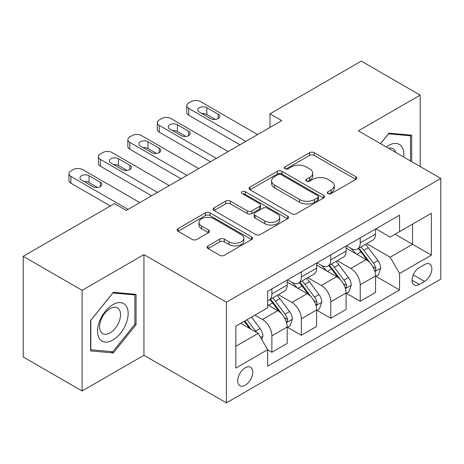 <?xml version="1.0" encoding="UTF-8"?>
<svg xmlns="http://www.w3.org/2000/svg" width="464" height="464" viewBox="0 0 464 464"><rect width="100%" height="100%" fill="white"/><g stroke="black" fill="none" stroke-linecap="round" stroke-linejoin="round"><path stroke-width="0.7" d="M328.013 193.581A2.291 1.322 0 0 0 331.25 193.581L355.824 179.394A3.271 1.891 0 0 0 356.781 178.06A3.271 1.891 0 0 0 355.824 176.72L314.198 152.691A3.271 1.891 0 0 0 309.569 152.691L285 166.878A2.291 1.322 0 0 0 284.328 167.811A2.291 1.322 0 0 0 285 168.745A2.291 1.322 0 0 0 288.237 168.745L291.415 166.907A10.463 6.044 0 0 1 306.217 166.907L309.685 168.913A10.463 6.044 0 0 1 312.753 173.182A10.463 6.044 0 0 1 309.685 177.457L306.507 179.29A2.291 1.322 0 0 0 305.834 180.229A2.291 1.322 0 0 0 306.507 181.163A2.291 1.322 0 0 0 309.743 181.163L312.927 179.324A10.463 6.044 0 0 1 327.723 179.324L331.192 181.331A10.463 6.044 0 0 1 334.26 185.6A10.463 6.044 0 0 1 331.192 189.875L328.013 191.707A2.291 1.322 0 0 0 327.346 192.641A2.291 1.322 0 0 0 328.013 193.581L328.013 191.707M245.253 385.195A10.66 6.154 120 0 0 252.219 375.799A10.66 6.154 120 0 0 250.583 367.256A10.66 6.154 120 0 0 245.253 367.784A10.66 6.154 120 0 0 238.287 377.18A10.66 6.154 120 0 0 239.923 385.723A10.66 6.154 120 0 0 245.253 385.195M208.052 245.885A3.271 1.891 0 0 0 207.089 247.219A3.271 1.891 0 0 0 208.052 248.553L219.727 255.299A3.271 1.891 0 0 0 224.356 255.299L251.639 239.54A3.271 1.891 0 0 0 252.602 238.206A3.271 1.891 0 0 0 251.639 236.872L210.018 212.837A3.271 1.891 0 0 0 205.39 212.837L178.101 228.595A3.271 1.891 0 0 0 177.144 229.929A3.271 1.891 0 0 0 178.101 231.263L192.206 239.407A3.271 1.891 0 0 0 196.835 239.407L208.51 232.667A3.271 1.891 0 0 0 209.473 231.327A3.271 1.891 0 0 0 208.51 229.993L201.515 225.956A8.746 5.052 0 0 1 198.952 222.384A8.746 5.052 0 0 1 204.357 217.72A8.746 5.052 0 0 1 213.887 218.811L241.292 234.633A8.746 5.052 0 0 1 243.855 238.206A8.746 5.052 0 0 1 238.455 242.875A8.746 5.052 0 0 1 228.92 241.779L224.356 239.14A3.271 1.891 0 0 0 219.727 239.14L208.052 245.885L208.052 248.553M143.944 254.614L82.099 290.319L23.2 256.314L23.2 356.973L82.099 390.978L143.944 355.273L226.403 402.88L226.403 302.221L143.944 254.614L143.944 355.273M420.187 166.541L420.187 95.126L358.341 130.831L440.8 178.443L226.403 302.221M420.187 95.126L361.288 61.12L269.99 113.831L269.99 127.432M23.2 256.314L114.492 203.603L126.278 210.407L281.77 120.628L269.99 113.831M291.647 213.771A3.271 1.891 0 0 0 296.276 213.771L323.565 198.018A3.271 1.891 0 0 0 324.522 196.684A3.271 1.891 0 0 0 323.565 195.35L281.938 171.315A3.271 1.891 0 0 0 277.31 171.315L250.021 187.067A3.271 1.891 0 0 0 249.064 188.407A3.271 1.891 0 0 0 250.021 189.741L291.647 213.771M242.962 194.074A2.291 1.322 0 0 1 245.282 194.399L245.282 191.678L287.605 216.108A3.271 1.891 0 0 1 288.562 217.442A3.271 1.891 0 0 1 287.605 218.782L260.316 234.535A3.271 1.891 0 0 1 255.687 234.535L214.061 210.499L214.061 207.831A3.271 1.891 0 0 0 213.104 209.165A3.271 1.891 0 0 0 214.061 210.499M214.061 207.831L225.742 201.086A3.271 1.891 0 0 1 230.364 201.086L247.248 210.836A3.271 1.891 0 0 0 251.871 210.836L259.62 206.364A3.271 1.891 0 0 0 260.577 205.03A3.271 1.891 0 0 0 259.62 203.69L242.046 193.546A2.291 1.322 0 0 1 241.373 192.612A2.291 1.322 0 0 1 242.788 191.388A2.291 1.322 0 0 1 245.282 191.678M424.543 264.544L419.363 267.537A10.33 5.962 120 0 0 412.612 276.637A10.33 5.962 120 0 0 414.195 284.913A10.33 5.962 120 0 0 419.363 284.403L424.543 281.41A10.33 5.962 120 0 0 431.294 272.31A10.33 5.962 120 0 0 429.71 264.033A10.33 5.962 120 0 0 424.543 264.544M226.403 402.88L440.8 279.096L440.8 178.443M375.892 228.839L390.149 237.069L399.568 231.623L399.568 215.168L267.635 291.34L267.635 307.8L235.828 326.163L235.828 368.056L267.635 349.694L267.635 366.154L399.568 289.983L399.568 273.522L390.149 257.201L366.722 243.675M399.568 231.623L431.375 213.26L431.375 255.159L399.568 273.522M82.099 290.319L82.099 390.978M395.096 234.21L412.531 244.279L412.531 224.147L431.375 213.26M390.149 257.201L412.531 244.279L431.375 255.159M235.828 346.295L258.21 333.372L240.775 323.304M267.635 349.827L271.875 352.28L271.875 335.82A13.328 7.697 -120 0 0 262.45 319.499L254.91 315.143M271.875 352.28L287.187 343.435L287.187 326.975A13.328 7.697 -120 0 0 277.768 310.654L267.635 304.807M287.541 327.317L301.327 335.275L301.327 318.814A13.328 7.697 -120 0 0 291.902 302.493L278.371 294.681M301.327 335.275L316.639 326.436L316.639 309.975A13.328 7.697 -120 0 0 307.214 293.654L287.187 282.089M316.993 310.317L330.774 318.275L330.774 301.815A13.328 7.697 -120 0 0 321.349 285.493L307.818 277.681M330.774 318.275L346.092 309.43L346.092 292.97A13.328 7.697 -120 0 0 336.667 276.648L316.639 265.089M346.44 293.312L360.226 301.269L360.226 284.809A13.328 7.697 -120 0 0 350.801 268.488L337.27 260.675M360.226 301.269L375.538 292.43L375.538 275.97A13.328 7.697 -120 0 0 366.113 259.649L346.092 248.083M346.44 245.839L350.801 248.356A13.328 7.697 -120 0 0 357.466 249.017A13.328 7.697 -120 0 0 360.226 242.916L360.226 237.881M316.993 262.844L321.349 265.362A13.328 7.697 -120 0 0 328.013 266.017A13.328 7.697 -120 0 0 330.774 259.915L330.774 254.887M287.541 279.844L291.902 282.361A13.328 7.697 -120 0 0 298.567 283.023A13.328 7.697 -120 0 0 301.327 276.921L301.327 271.887M375.892 276.312L399.568 289.983M357.466 249.017L372.778 240.178A13.328 7.697 -120 0 0 375.538 234.076L375.538 229.042M328.013 266.017L343.331 257.178A13.328 7.697 -120 0 0 346.092 251.076L346.092 246.042M298.567 283.023L313.879 274.183A13.328 7.697 -120 0 0 316.639 268.082L316.639 263.047M267.635 300.562A13.328 7.697 -120 0 0 269.114 300.022L284.426 291.183A13.328 7.697 -120 0 0 287.187 285.082L287.187 280.047M269.114 300.022A13.328 7.697 -120 0 0 271.875 293.927L271.875 288.892M258.21 333.372L267.635 349.694M411.701 161.64L411.701 135.198L388.965 133.162L380.538 143.649M90.579 350.906L113.315 352.936L136.051 324.655L136.051 294.344L113.315 292.308L90.579 320.595L90.579 350.906M134.873 323.976L136.051 324.655M110.913 351.55L113.315 352.936M328.93 193.9L331.192 192.595A10.463 6.044 0 0 0 334.26 188.32L334.26 185.6M312.753 173.182L312.753 175.902A10.463 6.044 0 0 1 309.685 180.177L307.423 181.482M355.778 179.417L314.198 155.411A3.271 1.891 0 0 0 309.569 155.411L285.917 169.07M323.518 198.041L281.938 174.035A3.271 1.891 0 0 0 277.31 174.035L250.067 189.764M317.782 197.618A2.291 1.322 0 0 0 318.449 196.684A2.291 1.322 0 0 0 317.782 195.75L281.242 174.655A2.291 1.322 0 0 0 278.006 174.655L274.653 176.587A10.463 6.044 0 0 0 271.585 180.861A10.463 6.044 0 0 0 274.653 185.136L299.628 199.555A10.463 6.044 0 0 0 314.43 199.555L317.782 197.618L317.782 200.338A2.291 1.322 0 0 0 318.449 199.404L318.449 196.684M271.585 180.861L271.585 183.582A10.463 6.044 0 0 0 274.653 187.856L274.653 185.136M317.782 200.338L314.43 202.275A10.463 6.044 0 0 1 299.628 202.275L274.653 187.856M214.107 210.528L225.742 203.812L225.742 201.086M260.577 205.03L260.577 207.75A3.271 1.891 0 0 1 259.62 209.084L251.871 213.556A3.271 1.891 0 0 1 247.248 213.556L230.364 203.812A3.271 1.891 0 0 0 225.742 203.812M245.282 194.399L287.558 218.805M264.764 220.951A8.746 5.052 0 0 0 274.299 222.041A8.746 5.052 0 0 0 279.699 217.378A8.746 5.052 0 0 0 277.136 213.805L267.484 208.232A3.271 1.891 0 0 0 262.856 208.232L255.113 212.703A3.271 1.891 0 0 0 254.15 214.037A3.271 1.891 0 0 0 255.113 215.377L264.764 220.951L264.764 223.671A8.746 5.052 0 0 0 274.299 224.762A8.746 5.052 0 0 0 279.699 220.098L279.699 217.378M254.15 214.037L254.15 216.758A3.271 1.891 0 0 0 255.113 218.097L255.113 215.377M264.764 223.671L255.113 218.097M243.855 238.206L243.855 240.926A8.746 5.052 0 0 1 238.455 245.595A8.746 5.052 0 0 1 228.92 244.499L224.356 241.86A3.271 1.891 0 0 0 219.727 241.86L208.092 248.576M198.952 222.384L198.952 225.104A8.746 5.052 0 0 0 201.515 228.677L201.515 225.956M208.469 232.69L201.515 228.677M251.598 239.563L210.018 215.557A3.271 1.891 0 0 0 205.39 215.557L178.147 231.287M375.538 276.515L378.369 274.879L380.724 268.082A8.828 5.098 -120 0 0 377.905 260.559L368.277 247.712A25.491 14.715 -120 0 0 365.499 244.377M355.923 253.762A25.491 14.715 -120 0 0 350.703 248.298M374.732 271.104L375.759 269.996L375.956 268.459A8.828 5.098 -120 0 0 373.427 263.146L363.799 250.293A25.491 14.715 -120 0 0 361.021 246.964M358.649 248.333A21.158 12.215 60 0 1 362.123 252.283L370.266 263.158M358.191 248.594A25.491 14.715 60 0 1 360.975 251.929L367.372 260.472M245.839 141.375L188.709 108.39A6.664 3.845 0 0 1 186.754 105.67A6.664 3.845 0 0 1 188.709 102.95L191.064 101.587A6.664 3.845 0 0 1 200.489 101.587L257.619 134.572M186.754 105.67L186.754 112.468A6.664 3.845 180 0 0 188.709 115.188L239.952 144.774M199.311 112.062A5.33 3.08 180 0 1 197.751 109.887A5.33 3.08 180 0 1 201.04 107.045A5.33 3.08 180 0 1 206.851 107.712L218.161 114.237A5.33 3.08 180 0 1 219.721 116.412A5.33 3.08 180 0 1 216.427 119.26A5.33 3.08 180 0 1 210.621 118.593L199.311 112.062M202.084 113.663A5.33 3.08 180 0 1 206.851 114.509L215.383 119.439M346.092 293.515L348.916 291.885L351.271 285.082A8.828 5.098 -120 0 0 348.452 277.565L338.824 264.712A25.491 14.715 -120 0 0 336.046 261.383M326.47 270.767A25.491 14.715 -120 0 0 321.256 265.304M345.286 288.109L346.312 287.001L346.504 285.459A8.828 5.098 -120 0 0 343.975 280.146L334.353 267.299A25.491 14.715 -120 0 0 331.569 263.97M329.196 265.338A21.158 12.215 60 0 1 332.671 269.282L340.82 280.157M328.744 265.599A25.491 14.715 60 0 1 331.522 268.929L337.925 277.472M316.639 310.52L319.464 308.885L321.819 302.087A8.828 5.098 -120 0 0 319.006 294.565L309.378 281.718A25.491 14.715 -120 0 0 306.594 278.383M297.024 287.767A25.491 14.715 -120 0 0 291.804 282.303M315.833 305.109L316.86 304.001L317.057 302.464A8.828 5.098 -120 0 0 314.528 297.151L304.9 284.299A25.491 14.715 -120 0 0 302.122 280.969M299.75 282.338A21.158 12.215 60 0 1 303.218 286.288L311.367 297.163M299.292 282.605A25.491 14.715 60 0 1 302.076 285.934L308.473 294.478M287.187 327.52L290.017 325.89L292.372 319.087A8.828 5.098 -120 0 0 289.553 311.57L279.925 298.717A25.491 14.715 -120 0 0 277.147 295.388M286.387 322.115L287.413 321.007L287.605 319.464A8.828 5.098 -120 0 0 285.076 314.151L275.454 301.304A25.491 14.715 -120 0 0 272.67 297.975M270.297 299.344A21.158 12.215 60 0 1 273.772 303.288L281.915 314.163M269.845 299.605A25.491 14.715 60 0 1 272.623 302.934L279.026 311.477M216.392 158.375L159.256 125.39A6.664 3.845 0 0 1 157.308 122.67A6.664 3.845 0 0 1 159.256 119.95L161.617 118.593A6.664 3.845 0 0 1 171.036 118.593L228.172 151.577M157.308 122.67L157.308 129.473A6.664 3.845 180 0 0 159.256 132.194L210.499 161.779M169.859 129.067A5.33 3.08 180 0 1 168.299 126.887A5.33 3.08 180 0 1 171.593 124.045A5.33 3.08 180 0 1 177.399 124.712L188.709 131.242A5.33 3.08 180 0 1 190.269 133.417A5.33 3.08 180 0 1 186.98 136.259A5.33 3.08 180 0 1 181.169 135.592L169.859 129.067M172.631 130.668A5.33 3.08 180 0 1 177.399 131.515L185.936 136.439M186.94 175.38L129.81 142.396A6.664 3.845 0 0 1 127.855 139.676A6.664 3.845 0 0 1 129.81 136.955L132.165 135.592A6.664 3.845 0 0 1 141.59 135.592L198.72 168.577M127.855 139.676L127.855 146.473A6.664 3.845 180 0 0 129.81 149.193L181.053 178.779M140.412 146.067A5.33 3.08 180 0 1 138.852 143.892A5.33 3.08 180 0 1 142.141 141.05A5.33 3.08 180 0 1 147.952 141.717L159.256 148.242A5.33 3.08 180 0 1 160.822 150.423A5.33 3.08 180 0 1 157.528 153.265A5.33 3.08 180 0 1 151.722 152.598L140.412 146.067M143.185 147.668A5.33 3.08 180 0 1 147.952 148.515L156.484 153.445M157.493 192.38L100.357 159.396A6.664 3.845 0 0 1 98.409 156.675A6.664 3.845 0 0 1 100.357 153.955L102.712 152.598A6.664 3.845 0 0 1 112.137 152.598L169.273 185.583M98.409 156.675L98.409 163.479A6.664 3.845 180 0 0 100.357 166.199L151.6 195.785M110.96 163.073A5.33 3.08 180 0 1 109.4 160.892A5.33 3.08 180 0 1 112.688 158.05A5.33 3.08 180 0 1 118.5 158.717L129.81 165.248A5.33 3.08 180 0 1 131.37 167.423A5.33 3.08 180 0 1 128.081 170.265A5.33 3.08 180 0 1 122.27 169.598L110.96 163.073M113.732 164.674A5.33 3.08 180 0 1 118.5 165.52L127.037 170.445M261.742 339.491L262.92 336.093A8.828 5.098 -120 0 0 260.101 328.57L251.511 317.103M256.43 332.34A8.828 5.098 -120 0 0 255.629 331.157L247.039 319.69M244.824 320.966L251.001 329.208M244.209 321.32L249.446 328.309M128.041 209.386L70.911 176.401A6.664 3.845 0 0 1 68.956 173.681A6.664 3.845 0 0 1 70.911 170.961L73.266 169.598A6.664 3.845 0 0 1 82.691 169.598L139.821 202.582M68.956 173.681L68.956 180.479A6.664 3.845 180 0 0 70.911 183.199L110.374 205.987M81.513 180.073A5.33 3.08 180 0 1 79.947 177.898A5.33 3.08 180 0 1 83.242 175.056A5.33 3.08 180 0 1 89.047 175.723L100.357 182.248A5.33 3.08 180 0 1 101.918 184.428A5.33 3.08 180 0 1 98.629 187.27A5.33 3.08 180 0 1 92.817 186.603L81.513 180.073M84.286 181.673A5.33 3.08 180 0 1 89.047 182.52L97.585 187.45M403.651 156.994A21.657 12.505 120 0 0 401.76 146.711A21.657 12.505 120 0 0 386.297 146.978M395.792 152.453A14.825 8.561 120 0 0 394.789 150.301A14.825 8.561 120 0 0 393.124 148.758A14.825 8.561 120 0 0 388.583 148.294M388.449 133.806L410.524 135.801L410.524 160.962M409.068 134.96L410.524 135.801M380.584 143.678L388.496 133.835M112.845 304.668A21.657 12.505 120 0 0 97.533 331.192A21.657 12.505 120 0 0 112.845 340.037A21.657 12.505 120 0 0 128.157 313.513A21.657 12.505 120 0 0 112.845 304.668M110.055 308.635A14.825 8.561 120 0 0 100.369 321.703A14.825 8.561 120 0 0 102.643 333.581A14.825 8.561 120 0 0 110.055 332.85A14.825 8.561 120 0 0 119.741 319.783A14.825 8.561 120 0 0 117.473 307.905A14.825 8.561 120 0 0 110.055 308.635M134.873 324.319L112.845 351.724L90.816 349.757L90.816 320.386L112.845 292.981L134.873 294.947L134.873 324.319M133.412 294.106L134.873 294.947M262.45 319.499L277.768 310.654M291.902 302.493L307.214 293.654M321.349 285.493L336.667 276.648M350.801 268.488L366.113 259.649M360.226 242.916L375.538 234.076M360.226 284.809L375.538 275.97M330.774 301.815L346.092 292.97M330.774 259.915L346.092 251.076M301.327 318.814L316.639 309.975M301.327 276.921L316.639 268.082M271.875 335.82L287.187 326.975M271.875 293.927L287.187 285.082M413.244 274.885L424.543 281.41M412.055 280.186L419.363 284.403M331.192 192.595L331.192 189.875M306.507 181.163L306.507 179.29M309.685 180.177L309.685 177.457M285 168.745L285 166.878M309.569 155.411L309.569 152.691M314.198 155.411L314.198 152.691M355.824 179.394L355.824 176.72M250.021 189.741L250.021 187.067M277.31 174.035L277.31 171.315M281.938 174.035L281.938 171.315M323.565 198.018L323.565 195.35M299.628 202.275L299.628 199.555M314.43 202.275L314.43 199.555M230.364 203.812L230.364 201.086M247.248 213.556L247.248 210.836M251.871 213.556L251.871 210.836M259.62 209.084L259.62 206.364M287.605 218.782L287.605 216.108M219.727 241.86L219.727 239.14M224.356 241.86L224.356 239.14M228.92 244.499L228.92 241.779M208.51 232.667L208.51 229.993M178.101 231.263L178.101 228.595M205.39 215.557L205.39 212.837M210.018 215.557L210.018 212.837M251.639 239.54L251.639 236.872M374.877 271.591L380.666 268.25M363.799 250.293L368.277 247.712M356.857 254.301L360.975 251.929M373.427 263.146L377.905 260.559M372.725 266.591L375.956 268.459M188.709 115.188L188.709 108.39M206.851 107.712L206.851 114.509M218.161 114.237L218.161 118.593M345.431 288.591L351.213 285.256M334.353 267.299L338.824 264.712M327.41 271.307L331.522 268.929M343.975 280.146L348.452 277.565M343.279 283.597L346.504 285.459M315.978 305.596L321.761 302.255M304.9 284.299L309.378 281.718M297.958 288.306L302.076 285.934M314.528 297.151L319.006 294.565M313.826 300.597L317.057 302.464M286.532 322.596L292.314 319.261M275.454 301.304L279.925 298.717M268.511 305.312L272.623 302.934M285.076 314.151L289.553 311.57M284.38 317.602L287.605 319.464M159.256 132.194L159.256 125.39M177.399 124.712L177.399 131.515M188.709 131.242L188.709 135.592M129.81 149.193L129.81 142.396M147.952 141.717L147.952 148.515M159.256 148.242L159.256 152.598M100.357 166.199L100.357 159.396M118.5 158.717L118.5 165.52M129.81 165.248L129.81 169.598M260.623 337.554L262.862 336.261M255.629 331.157L260.101 328.57M70.911 183.199L70.911 176.401M89.047 175.723L89.047 182.52M100.357 182.248L100.357 186.603"/></g></svg>
